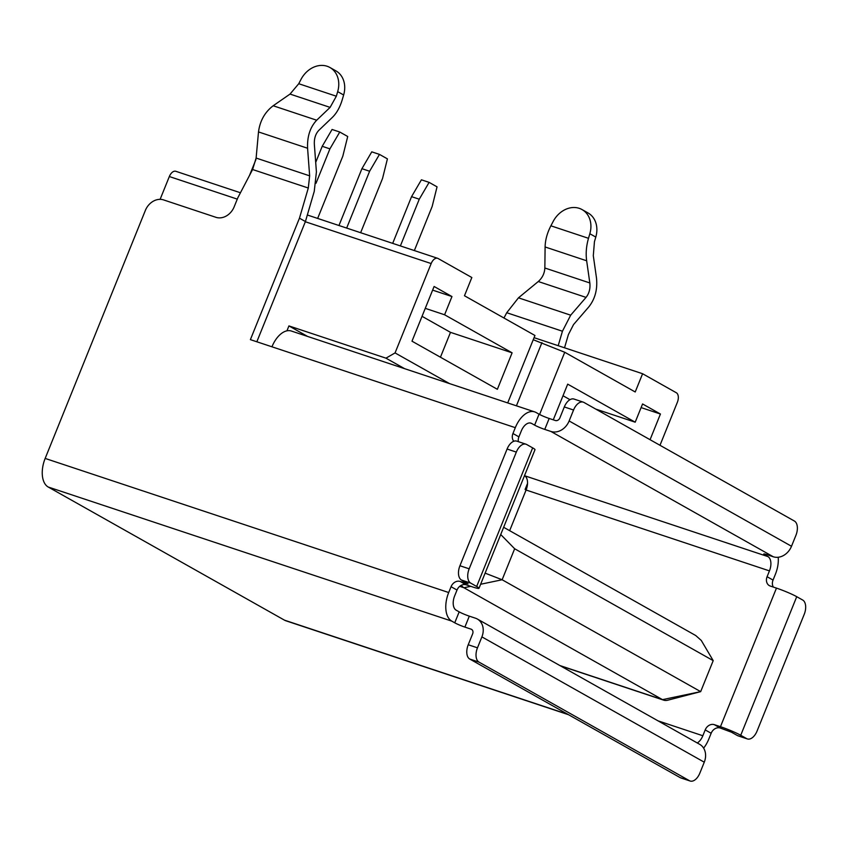 <?xml version="1.0" encoding="UTF-8"?>
<svg xmlns="http://www.w3.org/2000/svg" width="848" height="848" viewBox="0 0 848 848"><rect width="100%" height="100%" fill="white"/><g stroke="black" fill="none" stroke-linecap="round" stroke-linejoin="round"><path stroke-width="1.27" d="M507.708 402.927L534.95 335.479L464.471 295.751L471.838 277.519L438.087 258.502A7.897 4.505 108.4 0 0 437.632 258.301A7.897 4.505 108.4 0 0 431.166 263.558L395.062 352.916L385.957 358.163L288.924 325.918L286.942 330.826A23.702 13.504 108.4 0 0 271.954 346.8L250.393 339.635L299.461 218.18L305.418 221.54L256.838 341.776M524.488 475.686L524.552 475.717A11.851 6.752 108.4 0 1 527.541 483.402A11.851 6.752 -71.6 0 1 526.089 490.017L509.659 530.678M160.113 199.354L169.335 176.543A7.897 4.505 -71.6 0 1 175.79 171.285L240.44 192.761M527.541 483.402L525.103 489.455L526.089 490.017L769.443 570.884L767.09 576.725A7.897 6.455 119.4 0 0 769.369 585.65A7.897 6.455 119.4 0 0 770.302 586.063L776.461 588.109A15.805 1.431 22 0 1 796.728 596.685L740.728 735.28L746.685 738.64A11.851 6.752 108.4 0 0 747.374 738.937A11.851 6.752 108.4 0 0 757.063 731.05L804.222 614.334A11.851 6.752 108.4 0 0 802.685 600.034L796.728 596.685M530.233 422.972L531.643 423.449A11.851 6.752 108.4 0 0 530.965 423.141A11.851 6.752 108.4 0 0 521.266 431.028L518.912 436.868A7.897 6.455 -60.6 0 0 518.372 441.67M481.897 636.88L477.477 647.819A11.851 6.752 108.4 0 0 479.003 662.118L689.466 780.722A11.851 6.752 108.4 0 0 690.145 781.019A11.851 6.752 108.4 0 0 699.844 773.132L704.264 762.193L481.897 636.88A15.805 12.9 -60.6 0 0 477.329 619.019A15.805 12.9 -60.6 0 0 475.463 618.203L469.304 616.146A7.897 0.721 -158 0 1 459.171 611.864L456.192 610.189A11.851 6.752 108.4 0 1 454.655 595.89L457.019 590.049A7.897 6.455 -60.6 0 1 466.124 584.802L472.283 586.848A15.805 1.431 -158 0 0 478.993 588.3A15.805 1.431 -158 0 0 476.661 586.477L470.714 583.117L461.471 580.043L468.011 583.859L460.167 581.452L466.124 584.802M526.025 444.214A11.851 6.752 108.4 0 0 516.326 452.101L507.093 449.027A11.851 6.752 108.4 0 1 516.782 441.14L526.025 444.214A11.851 6.752 108.4 0 1 526.703 444.522L532.661 447.871A15.805 1.431 22 0 1 534.993 449.694L478.993 588.3M513.803 441.267A7.897 6.455 119.4 0 1 512.955 433.508L515.308 427.668A23.702 13.504 108.4 0 1 534.696 411.895A23.702 13.504 108.4 0 1 536.063 412.499L539.042 414.184A7.897 0.721 -158 0 0 549.175 418.467L544.755 429.406A7.897 0.721 22 0 1 534.622 425.124L531.643 423.449M460.167 581.452A7.897 6.455 119.4 0 0 451.062 586.699L448.698 592.529A23.702 13.504 108.4 0 0 451.772 621.128L454.751 622.803A7.897 0.721 22 0 0 464.884 627.096L471.043 629.142A3.954 3.222 119.4 0 1 471.509 629.343A3.954 3.222 119.4 0 1 472.654 633.806L468.234 644.756A11.851 6.752 108.4 0 0 469.771 659.055L680.223 777.648A11.851 6.752 108.4 0 0 680.902 777.955L690.145 781.019M697.268 742.965A11.851 6.752 108.4 0 0 702.844 735.746L705.197 729.905A7.897 6.455 119.4 0 1 714.302 724.658L720.259 728.019A7.897 6.455 -60.6 0 0 711.154 733.266L708.79 739.096A23.702 13.504 108.4 0 1 703.617 748.137M769.443 570.884A11.851 6.752 108.4 0 0 767.906 556.585L764.928 554.91A7.897 0.721 22 0 1 763.772 553.998A7.897 0.721 22 0 1 767.122 554.719L773.281 556.765L550.914 431.452L544.755 429.406M773.344 587.07A7.897 6.455 -60.6 0 1 773.047 580.074L775.401 574.244A23.702 13.504 108.4 0 0 778.21 557.253M568.542 714.716L285.871 620.778A23.702 13.504 -71.6 0 1 284.504 620.174L48.23 487.028A23.702 13.504 -71.6 0 1 45.167 458.429L145.368 210.41A15.805 12.9 -60.6 0 1 163.59 199.916L215.954 217.321A15.805 12.9 119.4 0 0 234.165 206.827L237.853 197.711L252.598 169.515L256.117 158.057L309.647 175.843L308.301 188.023L299.461 218.18M477.329 619.019L699.695 744.332A15.805 12.9 119.4 0 1 704.264 762.193M516.326 452.101L469.177 568.817A11.851 6.752 108.4 0 0 470.714 583.117M773.281 556.765A15.805 12.9 119.4 0 0 791.502 546.271L795.922 535.332A11.851 6.752 108.4 0 0 794.385 521.032L583.933 402.429A11.851 6.752 108.4 0 0 583.244 402.132A11.851 6.752 108.4 0 0 573.555 410.019L569.135 420.958A15.805 12.9 -60.6 0 1 550.914 431.452M740.728 735.28A15.805 1.431 -158 0 0 720.461 726.704L714.302 724.658M720.259 728.019L731.485 732.206L737.442 735.566A11.851 6.752 108.4 0 0 738.131 735.863L747.374 738.937M503.966 318.011L506.733 312.721L518.467 297.828L538.279 281.525C542.37 277.879 544.564 273.374 544.851 268L545.105 246.969C545.253 240.058 547.172 233.009 550.893 225.812L553.129 221.529A23.702 19.356 119.4 0 1 582.067 209.583A23.702 19.356 119.4 0 1 589.837 233.73L595.794 237.08L594.448 241.659L593.303 255.704L596.473 277.879C597.66 289.189 595.137 298.825 588.904 306.775L573.545 324.561L568.393 334.589L564.524 347.797M595.794 237.08A23.702 19.356 -60.6 0 0 588.024 212.943L582.067 209.583M506.733 312.721L562.436 331.229L558.196 345.698M562.436 331.229L570.683 315.18L586.042 297.394C589.18 293.429 590.441 288.617 589.826 282.956L586.657 260.781C585.671 253.488 586.286 246.005 588.491 238.309L589.837 233.73M256.117 158.057L258.502 131.928C259.965 120.851 264.852 112.127 273.183 105.756L290.037 94.075L298.74 83.719L300.976 79.436A23.702 19.356 119.4 0 1 329.914 67.49L335.872 70.85A23.702 19.356 -60.6 0 1 343.641 94.987L342.295 99.566C340.016 107.23 336.688 113.187 332.31 117.448L318.89 130.274C315.615 133.74 314.089 138.415 314.343 144.287L316.41 171.89L314.248 191.372L305.418 221.54M290.037 94.075L330.105 107.389L316.686 120.215C310.145 127.179 307.114 136.517 307.58 148.241L309.647 175.843M330.105 107.389L336.338 96.216L337.684 91.637A23.702 19.356 119.4 0 0 329.914 67.49M286.942 330.826A23.702 13.504 -71.6 0 1 291.341 331.027L534.696 411.895M307.538 336.412L288.924 325.918M385.957 358.163L404.581 368.657M534.07 337.674L642.593 373.735L635.216 391.977L564.736 352.259L539.593 414.481M533.244 339.719L564.736 352.259M414.354 250.563L432.162 206.477L437.049 186.846L429.109 182.373L421.414 179.808L411.556 196.651L392.688 243.365M360.633 232.712L382.533 178.515L387.419 158.873L379.469 154.4L371.774 151.845L361.926 168.678L338.967 225.504M317.65 218.424L342.825 156.138L347.712 136.496L339.762 132.023L332.066 129.468L322.219 146.301L315.7 162.424M255.948 159.488L249.535 175.377M429.109 182.373L419.262 199.206L400.383 245.92M379.469 154.4L369.622 171.243L346.662 228.07M339.762 132.023L329.914 148.856L316.018 183.253M411.556 196.651L419.262 199.206M361.926 168.678L369.622 171.243M322.219 146.301L329.914 148.856M659.988 445.295L677.361 402.291A7.897 4.505 108.4 0 0 676.344 392.762L642.593 373.735M395.062 352.916L449.472 383.572M434.102 286.476L451.963 296.546L444.596 314.778L512.107 352.821L497.363 389.296L411.99 341.182L434.102 286.476M650.066 439.699L660.433 414.025L642.572 403.955L635.205 422.187L567.694 384.144L553.278 419.834M660.433 414.025L641.099 407.591M635.205 422.187L595.688 409.065M569.973 399.673L563.008 395.751M451.963 296.546L432.628 290.122M422.039 316.315L450.489 332.352L440.441 357.22M444.596 314.778L425.261 308.354M512.107 352.821L450.489 332.352M541.936 342.613L516.411 405.821M583.244 402.132L574.001 399.058A11.851 6.752 108.4 0 0 564.312 406.945L559.892 417.884A3.954 3.222 119.4 0 1 555.334 420.513L549.175 418.467M507.093 449.027L459.934 565.743A11.851 6.752 108.4 0 0 461.471 580.043M461.333 585.268A19.748 11.257 108.4 0 0 463.951 587.759L662.5 699.642A19.748 11.257 108.4 0 0 663.634 700.141A19.748 11.257 108.4 0 0 667.726 700.215L700.671 691.639L713.2 660.634L514.651 548.751L502.133 579.756L700.671 691.639L662.5 699.642L559.86 665.532M500.723 534.526L514.651 548.751M713.2 660.634L701.275 640.441L695.72 635.523L503.648 527.286M169.335 176.543L237.281 199.121M305.333 221.741L431.166 263.558M518.912 436.868L512.955 433.508M459.171 611.864L454.751 622.803M451.062 586.699L457.019 590.049M539.042 414.184L534.622 425.124M705.197 729.905L711.154 733.266M773.047 580.074L767.09 576.725M764.928 554.91L765.235 554.147M469.304 616.146L464.884 627.096M567.884 714.345L284.504 620.174M451.772 621.128L48.23 487.028M471.043 629.142L471.923 629.64M477.477 647.819L468.234 644.756M532.661 447.871L476.661 586.477M791.502 546.271L569.135 420.958M776.461 588.109L720.461 726.704M746.685 738.64L737.442 735.566M658.037 720.853L702.844 735.746M343.641 94.987L337.684 91.637M252.598 169.515L308.301 188.023M271.954 346.8L515.308 427.668M466.559 582.915L466.326 583.498M448.698 592.529L45.167 458.429M298.74 83.719L336.338 96.216M273.183 105.756L316.686 120.215M258.502 131.928L307.58 148.241M524.552 475.717L767.906 556.585M573.555 410.019L564.312 406.945M469.177 568.817L459.934 565.743M479.003 662.118L469.771 659.055M689.466 780.722L680.223 777.648M518.467 297.828L570.683 315.18M538.279 281.525L586.042 297.394M544.851 268L589.826 282.956M545.105 246.969L586.657 260.781M550.893 225.812L588.491 238.309M459.701 586.339L463.951 587.759L470.725 586.339M485.12 573.142L502.133 579.756L480.625 584.261M437.632 258.301L307.336 215M560.411 665.839L663.634 700.141"/></g></svg>
